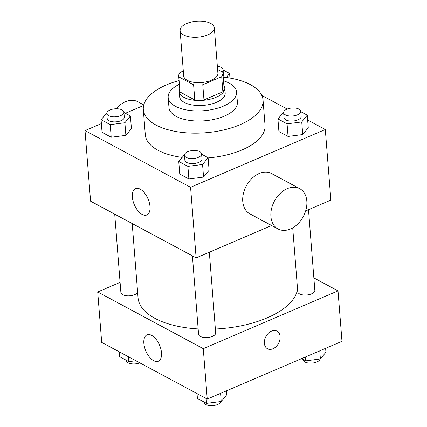 <?xml version="1.0" encoding="UTF-8"?>
<svg xmlns="http://www.w3.org/2000/svg" width="427" height="427" viewBox="0 0 427 427"><rect width="100%" height="100%" fill="white"/><g stroke="black" fill="none" stroke-linecap="round" stroke-linejoin="round"><path stroke-width="0.64" d="M186.674 23.533A17.155 8.006 175.5 0 1 204.437 21.478A17.155 8.006 175.5 0 1 214.333 27.856A17.155 8.006 175.5 0 1 197.856 37.181A17.155 8.006 175.5 0 1 180.125 30.547A17.155 8.006 175.5 0 1 186.674 23.533M214.333 27.856L217.903 73.241A17.155 8.006 175.5 0 1 201.427 82.566A17.155 8.006 175.5 0 1 183.695 75.931L180.125 30.547M222.878 72.846L224.068 87.978A22.145 10.333 175.5 0 1 222.878 91.8L203.973 99.907A22.145 10.333 175.5 0 1 194.797 99.95L179.991 91.997L178.796 76.871L193.607 84.824A22.145 10.333 175.5 0 0 202.782 84.781L221.688 76.673A22.145 10.333 175.5 0 0 222.878 72.846A22.145 10.333 175.5 0 0 222.803 72.302L217.61 69.516M183.311 71.042L179.911 72.499A22.145 10.333 175.5 0 0 178.726 76.326A22.145 10.333 175.5 0 0 178.796 76.871M179.991 91.997A22.145 10.333 175.5 0 1 179.916 91.453L178.726 76.326M179.703 88.784A22.877 10.675 -4.5 0 0 179.185 91.511A22.877 10.675 -4.5 0 0 202.83 100.356A22.877 10.675 -4.5 0 0 224.794 87.919A22.877 10.675 -4.5 0 0 223.855 85.304M224.794 87.919L225.194 92.963A22.877 10.675 175.5 0 1 203.225 105.4A22.877 10.675 175.5 0 1 179.58 96.55L179.185 91.511M194.797 99.95L193.607 84.824M222.878 91.8L221.688 76.673M203.973 99.907L202.782 84.781M179.351 84.3A34.315 16.012 -4.5 0 0 168.179 97.452A34.315 16.012 -4.5 0 0 203.642 110.721A34.315 16.012 -4.5 0 0 236.595 92.067A34.315 16.012 -4.5 0 0 229.336 83.201A34.315 16.012 -4.5 0 0 223.502 80.826M168.179 97.452L168.975 107.535A34.315 16.012 -4.5 0 0 204.437 120.804A34.315 16.012 -4.5 0 0 237.391 102.149L236.595 92.067M179.062 80.612A60.052 28.022 -4.5 0 0 143.317 109.552A60.052 28.022 -4.5 0 0 205.382 132.776A60.052 28.022 -4.5 0 0 263.048 100.131A60.052 28.022 -4.5 0 0 250.339 84.621A60.052 28.022 -4.5 0 0 223.214 77.138M263.048 100.131L265.034 125.346A60.052 28.022 175.5 0 1 208.13 157.926M182.067 157.392A60.052 28.022 175.5 0 1 145.303 134.767L143.317 109.552M283.693 112.109L277.924 118.925L278.916 131.532L288.06 136.443L302.732 134.564L308.267 127.774L307.275 115.167L300.784 111.682M184.528 154.633L178.758 161.449L179.751 174.056L188.889 178.966L203.567 177.088L209.102 170.298L208.109 157.691L201.619 154.206M101.375 123.59L85.021 130.603L190.575 187.288L325.31 129.509L307.659 120.03M287.216 109.05L261.772 95.386M143.627 105.469L125.41 113.283M106.841 112.909L101.071 119.731L102.064 132.338L111.201 137.243L125.88 135.364L131.415 128.58L130.422 115.973L123.931 112.482M305.652 210.922L330.866 200.108L325.31 129.509M85.021 130.603L90.577 201.197L196.132 257.887L271.615 225.515M196.132 257.887L190.575 187.288M132.343 197.066A14.342 7.451 66.8 0 1 135.519 188.622A14.342 7.451 66.8 0 1 148.02 198.87A14.342 7.451 66.8 0 1 146.824 214.989A14.342 7.451 66.8 0 1 137.841 210.671A14.342 7.451 66.8 0 1 132.343 197.066M278.046 228.968L249.896 213.852A22.877 16.375 -61.8 0 1 243.374 193.677A22.877 16.375 -61.8 0 1 259.13 173.527A22.877 16.375 -61.8 0 1 271.545 173.543L299.69 188.659A22.877 16.375 -61.8 0 1 303.293 216.564A22.877 16.375 -61.8 0 1 278.046 228.968A22.877 16.375 -61.8 0 1 271.524 208.792A22.877 16.375 -61.8 0 1 287.28 188.643A22.877 16.375 -61.8 0 1 299.69 188.659M143.76 104.919L137.841 101.743A22.877 16.375 118.2 0 0 116.245 108.762M297.539 289.164A80.068 37.362 175.5 0 1 215.373 329.009M198.155 328.929A80.068 37.362 175.5 0 1 138.044 297.704L132.21 223.556M114.719 214.167L120.884 292.495A8.577 4.003 -4.5 0 0 125.832 295.687A8.577 4.003 -4.5 0 0 134.718 294.657A8.577 4.003 -4.5 0 0 137.633 292.479M308.497 209.7L314.843 290.349A8.577 4.003 175.5 0 1 306.607 295.014A8.577 4.003 175.5 0 1 297.742 291.694L292.714 227.847M209.331 252.224L215.678 332.873A8.577 4.003 175.5 0 1 207.442 337.538A8.577 4.003 175.5 0 1 198.571 334.218L192.406 255.885M120.088 282.375L97.719 291.967L203.273 348.656L338.013 290.878L313.866 277.913M97.719 291.967L101.69 342.395L207.244 399.08L341.979 341.306L338.013 290.878M207.244 399.08L203.273 348.656M143.856 343.308A14.342 7.451 66.8 0 1 147.027 334.864A14.342 7.451 66.8 0 1 159.527 345.107A14.342 7.451 66.8 0 1 158.332 361.231A14.342 7.451 66.8 0 1 149.349 356.908A14.342 7.451 66.8 0 1 143.856 343.308M271.535 331.112A10.008 7.163 -61.8 0 1 276.963 331.117A10.008 7.163 -61.8 0 1 278.543 343.324A10.008 7.163 -61.8 0 1 267.494 348.752A10.008 7.163 -61.8 0 1 264.644 339.929A10.008 7.163 -61.8 0 1 271.535 331.112M276.963 331.117A10.008 7.163 -61.8 0 1 278.537 343.324A10.008 7.163 -61.8 0 1 267.494 348.752M119.341 351.875L119.725 356.737L128.863 361.648L135.866 360.751M128.863 361.648L128.484 356.785M139.784 362.854A8.577 4.003 175.5 0 1 131.03 363.735A8.577 4.003 175.5 0 1 126.243 360.575L126.216 360.223M197.028 393.598L197.413 398.455L206.551 403.366L221.229 401.487L226.764 394.703L226.459 390.838M221.229 401.487L220.588 393.358M206.551 403.366L206.172 398.503M220.994 401.519A8.577 4.003 175.5 0 1 212.192 405.65A8.577 4.003 175.5 0 1 203.93 402.293L203.903 401.946M301.59 358.627L305.721 360.842L320.394 358.963L325.929 352.179L325.625 348.32M320.394 358.963L319.754 350.834M305.721 360.842L305.417 356.983M320.159 358.995A8.577 4.003 175.5 0 1 311.358 363.126A8.577 4.003 175.5 0 1 303.101 359.774L303.069 359.422M101.071 119.731L110.214 124.636L124.887 122.757L130.422 115.973M123.899 112.136L124.3 117.179A8.577 4.003 175.5 0 1 116.059 121.839A8.577 4.003 175.5 0 1 107.193 118.525L106.798 113.481A8.577 4.003 175.5 0 1 110.07 109.974A8.577 4.003 175.5 0 1 118.957 108.949A8.577 4.003 175.5 0 1 123.899 112.136A8.577 4.003 175.5 0 1 115.664 116.801A8.577 4.003 175.5 0 1 106.798 113.481M102.064 132.338L111.201 137.243L125.88 135.364L124.887 122.757M125.88 135.364L131.415 128.58M111.201 137.243L110.214 124.636M178.758 161.449L187.901 166.359L202.574 164.48L208.109 157.691M201.587 153.853L201.987 158.897A8.577 4.003 175.5 0 1 193.746 163.562A8.577 4.003 175.5 0 1 184.88 160.242L184.485 155.204A8.577 4.003 175.5 0 1 187.757 151.692A8.577 4.003 175.5 0 1 196.639 150.667A8.577 4.003 175.5 0 1 201.587 153.853A8.577 4.003 175.5 0 1 193.351 158.518A8.577 4.003 175.5 0 1 184.485 155.204M179.751 174.056L188.889 178.966L203.567 177.088L202.574 164.48M203.567 177.088L209.102 170.298M188.889 178.966L187.901 166.359M226.283 77.506L229.587 73.449L223.097 69.964M217.359 66.324A8.577 4.003 175.5 0 1 223.07 69.612L223.465 74.656A8.577 4.003 175.5 0 1 223.124 75.958M229.956 78.066L229.587 73.449M223.07 69.612A8.577 4.003 175.5 0 1 221.928 71.837M277.924 118.925L287.067 123.835L301.74 121.957L307.275 115.167M300.757 111.335L301.152 116.374A8.577 4.003 175.5 0 1 292.917 121.038A8.577 4.003 175.5 0 1 284.046 117.724L283.651 112.68A8.577 4.003 175.5 0 1 286.928 109.173A8.577 4.003 175.5 0 1 295.81 108.143A8.577 4.003 175.5 0 1 300.757 111.335A8.577 4.003 175.5 0 1 292.516 115.995A8.577 4.003 175.5 0 1 283.651 112.68M278.916 131.532L288.06 136.443L302.732 134.564L301.74 121.957M302.732 134.564L308.267 127.774M288.06 136.443L287.067 123.835"/></g></svg>

